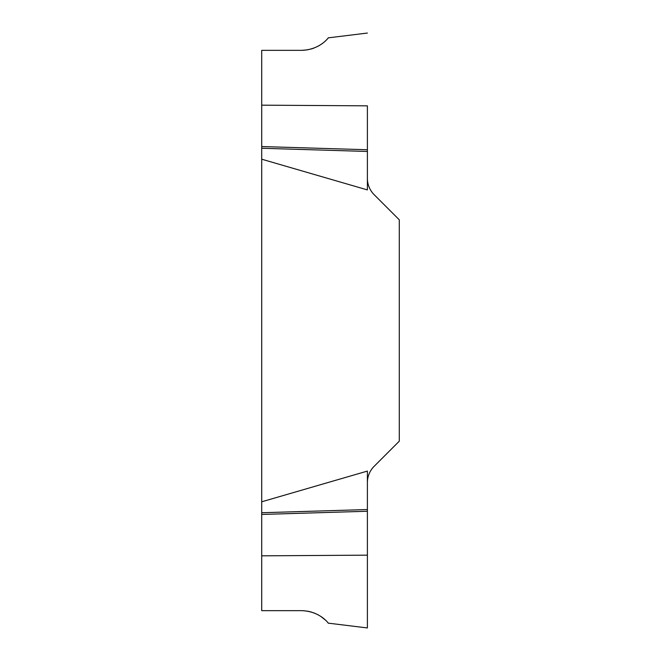 <?xml version="1.0" encoding="UTF-8"?>
<svg xmlns="http://www.w3.org/2000/svg" width="661" height="661" viewBox="0 0 661 661"><rect width="100%" height="100%" fill="white"/><g stroke="black" fill="none" stroke-linecap="round" stroke-linejoin="round"><path stroke-width="0.99" d="M301.68 610.657C320.643 611.202 329.095 624.29 328.286 623.141C329.352 624.761 321.238 611.334 301.68 610.657L261.706 610.657L261.706 50.343L301.68 50.343L307.621 49.831M325.229 619.911L320.8 616.424M318.09 614.796L313.859 612.871M311.323 612.028L307.621 611.169M261.706 501.798L367.392 471.086L367.392 627.95L367.392 555.157L261.706 555.835M311.323 48.972L313.859 48.129M318.123 46.187L318.941 45.725M301.68 50.343C320.643 49.798 329.095 36.71 328.286 37.859C329.352 36.239 321.238 49.666 301.68 50.343M261.706 105.165L367.392 105.843L367.392 189.914L261.706 159.202M367.392 178.363A23.061 23.061 0 0 0 374.143 194.673L399.294 219.824L399.294 441.176L374.143 466.327A23.061 23.061 0 0 0 367.392 482.637M367.392 151.46L261.706 148.262M367.392 149.75L261.706 146.552M367.392 511.25L261.706 514.448M367.392 509.54L261.706 512.738M328.286 623.149L367.392 627.95M328.286 37.851L367.392 33.05"/></g></svg>
